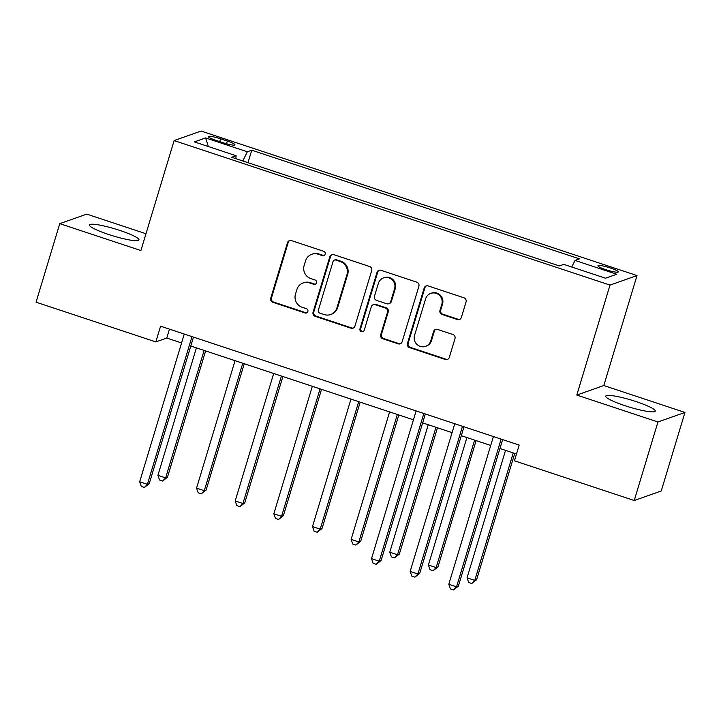 <?xml version="1.0" encoding="UTF-8"?>
<svg xmlns="http://www.w3.org/2000/svg" width="721" height="721" viewBox="0 0 721 721"><rect width="100%" height="100%" fill="white"/><g stroke="black" fill="none" stroke-linecap="round" stroke-linejoin="round"><path stroke-width="1.08" d="M325.171 254.162A2.28 2.217 -109.4 0 0 323.702 251.296L291.455 240.607A3.254 3.163 -109.4 0 0 287.49 242.689L270.736 298.197A3.254 3.163 -109.4 0 0 272.835 302.288L305.073 312.977A2.28 2.217 -109.4 0 0 307.849 311.526A2.28 2.217 -109.4 0 0 306.38 308.66L302.207 307.281A10.409 10.121 -109.4 0 1 295.475 294.186L296.872 289.563A10.409 10.121 -109.4 0 1 309.561 282.911L313.734 284.299A2.28 2.217 -109.4 0 0 316.51 282.839A2.28 2.217 -109.4 0 0 315.041 279.982L310.868 278.594A10.409 10.121 -109.4 0 1 304.136 265.508L305.533 260.885A10.409 10.121 -109.4 0 1 318.222 254.234L322.395 255.613A2.28 2.217 -109.4 0 0 325.171 254.162M636.183 401.615A25.857 3.632 16.8 0 0 605.739 396.153A25.857 3.632 16.8 0 0 624.792 405.635A25.857 3.632 16.8 0 0 655.245 411.096A25.857 3.632 16.8 0 0 636.183 401.615M119.92 230.45A25.857 3.632 16.8 0 0 89.476 224.988A25.857 3.632 16.8 0 0 108.538 234.469A25.857 3.632 16.8 0 0 138.982 239.931A25.857 3.632 16.8 0 0 119.92 230.45M610.444 268.014A10.608 1.487 16.8 0 0 597.961 265.77A10.608 1.487 16.8 0 0 605.775 269.663A10.608 1.487 16.8 0 0 618.267 271.898A10.608 1.487 16.8 0 0 610.444 268.014M457.402 319.547A3.254 3.163 -109.4 0 0 461.368 317.465L466.063 301.892A3.254 3.163 -109.4 0 0 463.963 297.8L428.157 285.931A3.254 3.163 -109.4 0 0 424.191 288.012L407.428 343.52A3.254 3.163 -109.4 0 0 409.537 347.612L445.344 359.482A3.254 3.163 -109.4 0 0 449.309 357.409L454.987 338.591A3.254 3.163 -109.4 0 0 452.887 334.499L437.557 329.425A3.254 3.163 -109.4 0 0 433.591 331.498L430.779 340.826A8.706 8.463 -109.4 0 1 416.81 344.323A8.706 8.463 -109.4 0 1 414.539 335.445L425.579 298.9A8.706 8.463 -109.4 0 1 439.549 295.412A8.706 8.463 -109.4 0 1 441.811 304.28L439.972 310.372A3.254 3.163 -109.4 0 0 442.072 314.464L457.402 319.547L458.132 319.286A3.254 3.163 -109.4 0 0 459.773 319.376M576.8 395.063L657.949 421.974L634.228 500.518L661.238 490.992L684.95 412.448L603.801 385.537L637.003 275.566L610.002 285.092L576.8 395.063L603.801 385.537M145.984 233.748L86.772 214.119L59.762 223.645L140.91 250.547L174.112 140.577L610.002 285.092M59.762 223.645L36.05 302.189L155.844 341.907L166.785 338.05L181.575 342.953M634.228 500.518L514.443 460.8L519.183 445.091L160.585 326.198L155.844 341.907M371.694 270.6A3.254 3.163 -109.4 0 0 369.594 266.518L333.787 254.639A3.254 3.163 -109.4 0 0 329.821 256.721L313.058 312.238A3.254 3.163 -109.4 0 0 315.167 316.321L350.974 328.199A3.254 3.163 -109.4 0 0 354.939 326.117L371.694 270.6M380.976 270.285L416.774 282.154A3.254 3.163 -109.4 0 1 418.883 286.246L402.12 341.763A3.254 3.163 -109.4 0 1 398.154 343.836L382.833 338.762A3.254 3.163 -109.4 0 1 380.724 334.67L387.528 312.157A3.254 3.163 -109.4 0 0 385.42 308.065L375.253 304.695A3.254 3.163 -109.4 0 0 371.288 306.776L364.213 330.209A2.28 2.217 -109.4 0 1 360.563 331.128A2.28 2.217 -109.4 0 1 359.968 328.803L377.011 272.367A3.254 3.163 -109.4 0 1 380.976 270.285M216.03 140.388L222.825 142.641A10.274 1.442 16.8 0 0 234.929 144.813A10.274 1.442 16.8 0 0 227.349 141.046L220.554 138.792A10.274 1.442 16.8 0 0 208.45 136.62A10.274 1.442 16.8 0 0 216.03 140.388M637.003 275.566L201.123 131.051L174.112 140.577M235.875 158.683L236.1 155.736L231.684 157.286L559.37 265.932L563.786 264.373L605.514 278.216L616.752 274.25L575.025 260.416L579.441 258.857L251.755 150.211L247.339 151.77L242.788 160.972M236.1 155.736L194.364 141.893L205.602 137.927L247.339 151.77M657.949 421.974L684.95 412.448M190.786 346.008L413.43 419.82M422.641 422.876L452.076 432.636M461.287 435.691L490.722 445.443M499.923 448.498L516.497 453.996M169.471 329.146L166.785 338.05M247.979 162.694L251.755 150.211M571.762 267.022L575.025 260.416M208.351 146.534L205.602 137.927M324.162 255.441A2.28 2.217 -109.4 0 1 323.125 255.36L318.952 253.972A10.409 10.121 -109.4 0 0 312.508 254.026L311.778 254.279M303.117 282.965L303.847 282.704A10.409 10.121 -109.4 0 1 310.291 282.659L314.464 284.038A2.28 2.217 -109.4 0 0 315.501 284.128M289.815 240.517A3.254 3.163 -109.4 0 0 288.22 242.427L271.466 297.944A3.254 3.163 -109.4 0 0 273.565 302.036L305.803 312.725A2.28 2.217 -109.4 0 0 306.84 312.806M332.147 254.549A3.254 3.163 -109.4 0 0 330.551 256.46L313.788 311.977A3.254 3.163 -109.4 0 0 315.897 316.068L351.704 327.938A3.254 3.163 -109.4 0 0 353.344 328.028M335.824 260.065A2.28 2.217 -109.4 0 0 333.048 261.525L318.331 310.246A2.28 2.217 -109.4 0 0 319.809 313.112L324.207 314.572A10.409 10.121 -109.4 0 0 336.896 307.921L346.954 274.611A10.409 10.121 -109.4 0 0 340.222 261.525L335.824 260.065L336.554 259.812A2.28 2.217 -109.4 0 0 335.139 259.821L334.409 260.074M330.651 314.518L331.381 314.266A10.409 10.121 -109.4 0 0 337.626 307.669L336.896 307.921M336.554 259.812L340.952 261.263A10.409 10.121 -109.4 0 1 347.684 274.359L337.626 307.669M373.244 304.713L373.974 304.451A3.254 3.163 -109.4 0 1 375.983 304.433L386.15 307.804A3.254 3.163 -109.4 0 1 388.259 311.896L381.454 334.409A3.254 3.163 -109.4 0 0 383.563 338.5L398.884 343.584A3.254 3.163 -109.4 0 0 400.525 343.674M379.336 270.195A3.254 3.163 -109.4 0 0 377.741 272.105L360.698 328.542A2.28 2.217 -109.4 0 0 363.204 331.498M394.576 288.797A8.706 8.463 -109.4 0 0 383.563 277.891A8.706 8.463 -109.4 0 0 378.345 283.407L374.46 296.286A3.254 3.163 -109.4 0 0 376.56 300.378L386.726 303.748A3.254 3.163 -109.4 0 0 390.692 301.666L394.576 288.797L395.306 288.535A8.706 8.463 -109.4 0 0 384.293 277.639L383.563 277.891M388.736 303.73L389.466 303.478A3.254 3.163 -109.4 0 0 391.422 301.414L390.692 301.666M395.306 288.535L391.422 301.414M430.798 293.384L431.528 293.123A8.706 8.463 -109.4 0 1 442.541 304.028L440.702 310.12A3.254 3.163 -109.4 0 0 442.802 314.203L458.132 319.286M425.552 346.35L426.282 346.089A8.706 8.463 -109.4 0 0 431.509 340.573L430.779 340.826M435.917 329.335A3.254 3.163 -109.4 0 0 434.321 331.245L431.509 340.573M426.517 285.84A3.254 3.163 -109.4 0 0 424.921 287.751L408.158 343.268A3.254 3.163 -109.4 0 0 410.267 347.351L446.074 359.229A3.254 3.163 -109.4 0 0 447.714 359.319M196.4 347.864L157.908 475.337L165.641 477.897L167.461 477.248L205.611 350.92M167.461 477.248L162.64 481.015L165.641 477.897L204.124 350.424M162.64 481.015L159.548 479.997L157.908 475.337M191.993 336.617L147.399 484.332L139.667 481.772L184.27 334.048M193.48 337.104L149.22 483.692L147.399 484.332L144.389 487.45L141.298 486.432L139.667 481.772M149.22 483.692L144.389 487.45M235.037 360.68L196.554 488.144L204.286 490.704L206.107 490.064L244.248 363.726M206.107 490.064L201.276 493.831L204.286 490.704L242.77 363.24M201.276 493.831L198.185 492.803L196.554 488.144M273.683 373.487L235.199 500.96L242.923 503.519L244.752 502.879L282.893 376.542M244.752 502.879L239.922 506.638L242.923 503.519L281.406 376.047M239.922 506.638L236.83 505.619L235.199 500.96M312.328 386.303L273.836 513.767L281.569 516.335L283.389 515.686L321.53 389.358M283.389 515.686L278.567 519.453L281.569 516.335L320.052 388.862M278.567 519.453L275.476 518.426L273.836 513.767M350.965 399.11L312.481 526.582L320.214 529.142L322.035 528.502L360.176 402.165M322.035 528.502L317.204 532.269L320.214 529.142L358.697 401.678M317.204 532.269L314.113 531.242L312.481 526.582M389.61 411.925L351.127 539.389L358.851 541.958L360.68 541.309L398.821 414.981M360.68 541.309L355.85 545.076L358.851 541.958L397.334 414.485M355.85 545.076L352.758 544.049L351.127 539.389M428.247 424.732L389.764 552.205L397.496 554.764L399.317 554.125L437.458 427.787M399.317 554.125L394.486 557.892L397.496 554.764L435.98 427.301M394.486 557.892L391.395 556.864L389.764 552.205M423.849 413.484L379.246 561.199L371.522 558.64L416.116 410.925M425.327 413.98L381.076 560.559L379.246 561.199L376.245 564.327L373.154 563.299L371.522 558.64M381.076 560.559L376.245 564.327M466.893 437.548L428.409 565.021L436.133 567.58L437.962 566.931L476.103 440.603M437.962 566.931L433.132 570.699L436.133 567.58L474.625 440.107M433.132 570.699L430.04 569.68L428.409 565.021M462.494 426.3L417.892 574.015L410.159 571.456L454.762 423.732M463.973 426.787L419.712 573.375L417.892 574.015L414.89 577.133L411.799 576.115L410.159 571.456M419.712 573.375L414.89 577.133M505.538 450.364L467.055 577.827L474.778 580.387L476.599 579.747L514.749 453.41M476.599 579.747L471.777 583.514L474.778 580.387L513.262 452.923M471.777 583.514L468.686 582.487L467.055 577.827M501.131 439.107L456.537 586.831L448.804 584.262L493.407 436.547M502.618 439.603L458.358 586.182L456.537 586.831L453.527 589.949L450.436 588.922L448.804 584.262M458.358 586.182L453.527 589.949M219.698 141.604L220.554 138.792M226.529 143.758L227.349 141.046M318.952 253.972L318.222 254.234M314.464 284.038L313.734 284.299M310.291 282.659L309.561 282.911M305.803 312.725L305.073 312.977M273.565 302.036L272.835 302.288M271.466 297.944L270.736 298.197M288.22 242.427L287.49 242.689M323.125 255.36L322.395 255.613M351.704 327.938L350.974 328.199M315.897 316.068L315.167 316.321M313.788 311.977L313.058 312.238M330.551 256.46L329.821 256.721M347.684 274.359L346.954 274.611M340.952 261.263L340.222 261.525M398.884 343.584L398.154 343.836M383.563 338.5L382.833 338.762M381.454 334.409L380.724 334.67M388.259 311.896L387.528 312.157M386.15 307.804L385.42 308.065M375.983 304.433L375.253 304.695M360.698 328.542L359.968 328.803M377.741 272.105L377.011 272.367M442.802 314.203L442.072 314.464M440.702 310.12L439.972 310.372M442.541 304.028L441.811 304.28M434.321 331.245L433.591 331.498M446.074 359.229L445.344 359.482M410.267 347.351L409.537 347.612M408.158 343.268L407.428 343.52M424.921 287.751L424.191 288.012"/></g></svg>
